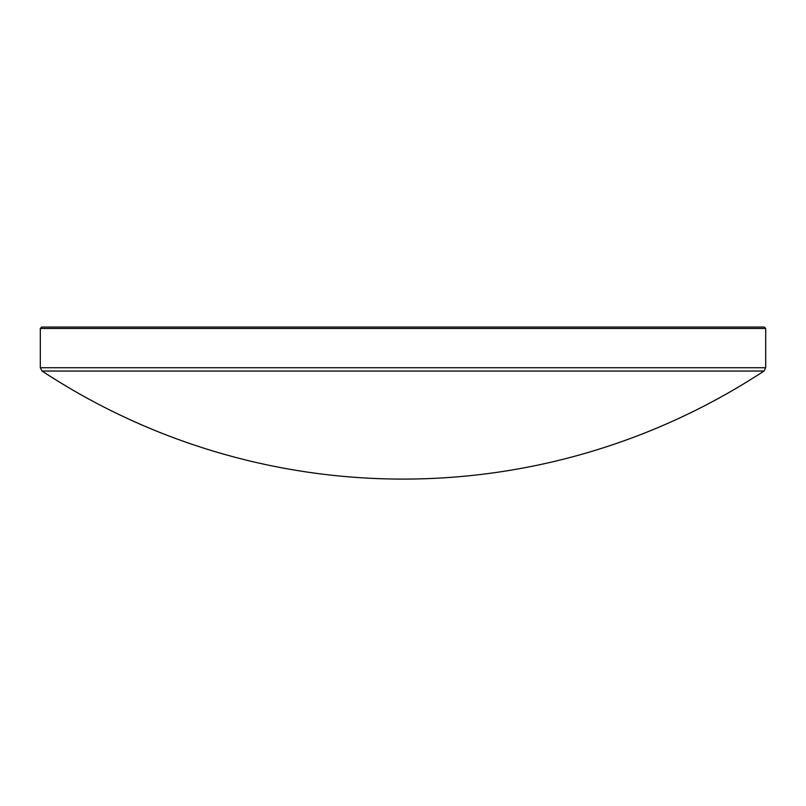 <?xml version="1.0" encoding="UTF-8"?>
<svg xmlns="http://www.w3.org/2000/svg" width="806" height="806" viewBox="0 0 806 806"><rect width="100%" height="100%" fill="white"/><g stroke="black" fill="none" stroke-linecap="round" stroke-linejoin="round"><path stroke-width="1.21" d="M763.917 371.052L42.083 371.052L40.3 367.727L765.7 367.727L763.917 371.052A656.86 656.86 0 0 1 42.083 371.052M40.3 328.465L41.731 327.035L764.269 327.035L765.7 328.465L40.3 328.465L40.3 367.727M765.7 328.465L765.7 367.727"/></g></svg>
